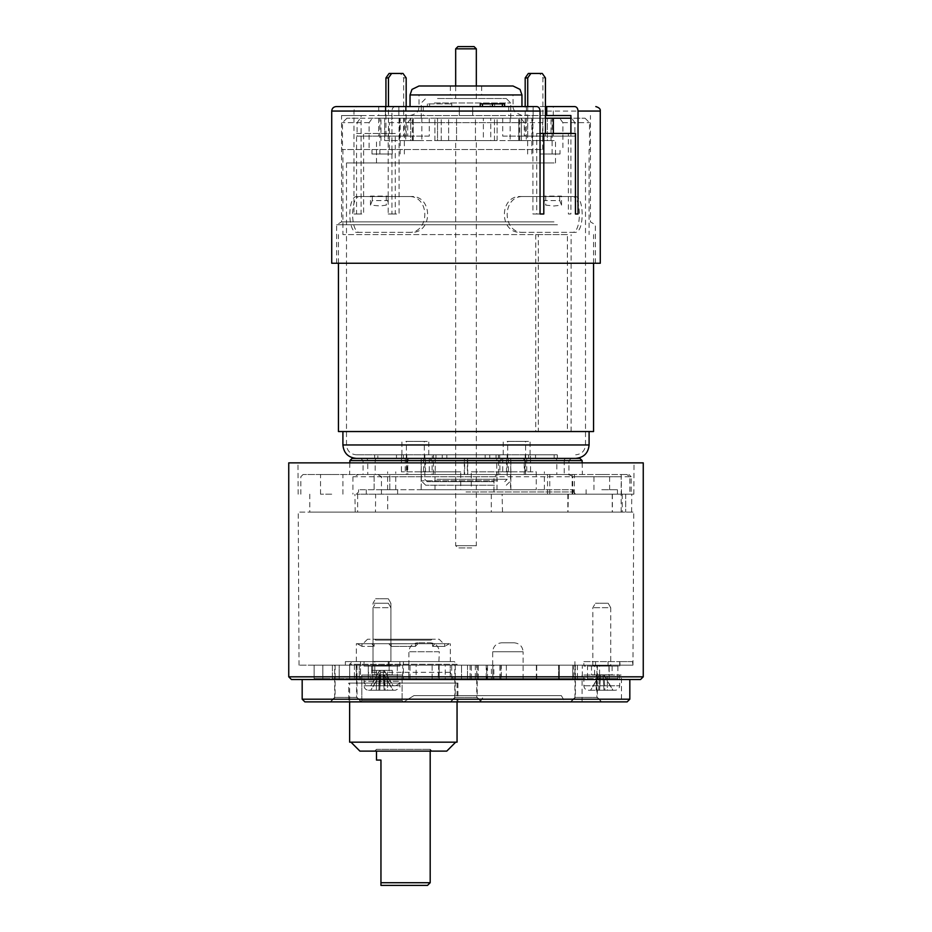 <?xml version="1.0" encoding="UTF-8"?>
<svg xmlns="http://www.w3.org/2000/svg" width="932" height="932" viewBox="0 0 932 932"><rect width="100%" height="100%" fill="white"/><g stroke="black" fill="none" stroke-linecap="round" stroke-linejoin="round"><path stroke-width="0.7" stroke-dasharray="4.66 3.5" d="M348.731 701.889L457.938 701.889L348.731 701.889L348.731 683.086L457.938 683.086L348.731 683.086M387.7 512.099L622.215 512.099L309.785 512.099L387.7 512.099L387.7 494.193L631.162 494.193L631.162 476.741L572.726 476.741C570.291 474.831 567.425 474.085 564.128 474.505L502.558 474.505C499.261 474.097 496.395 474.842 493.96 476.741L493.96 494.193L631.162 494.193M375.468 512.099L633.76 512.099L298.24 512.099L375.468 512.099L375.643 494.193L633.853 494.193L375.643 494.193M625.675 494.193L625.675 512.099L625.698 494.193M387.7 494.193L493.96 494.193M502.499 512.099L502.103 494.193M568.357 494.193L567.972 512.099M631.616 512.099L631.756 494.193M355.197 512.099L354.941 494.193M528.246 458.393L360.812 458.393L473.176 458.393L446.824 458.393L446.824 454.804L499.68 454.804L446.824 454.804L446.824 458.393L433.578 458.393L433.578 454.804L433.578 458.393L432.32 458.393L436.316 458.393L429.873 458.393L528.246 458.393M485.176 458.393L436.316 458.393L489.743 458.393L489.743 454.804L489.743 458.393L499.68 458.393L485.176 458.393L496.034 458.393L496.034 454.804L496.034 458.393L473.176 458.393L485.176 458.393L485.176 454.804L432.32 454.804L432.32 458.393L432.32 454.804L499.68 454.804L499.68 458.393L499.68 454.804L485.176 454.804L485.176 458.393M530.401 458.393L525.229 458.393L530.401 458.393L530.401 454.804L557.313 454.804L525.229 454.804L530.401 454.804L530.401 458.393M506.507 458.393L530.564 458.393L502.709 458.393L506.507 458.393L506.507 471.813L502.709 471.813L530.564 471.813L506.507 471.813M522.968 458.393L507.684 458.393L522.968 458.393M425.493 458.393L401.436 458.393L429.291 458.393L425.493 458.393L425.493 471.813L429.291 471.813L401.436 471.813L425.493 471.813M409.032 458.393L424.316 458.393L409.032 458.393M539.768 149.551L342.463 149.551L542.634 149.551L539.768 149.551L539.768 154.025L560.027 154.025L560.027 149.551M371.973 149.551L371.973 154.025L392.232 154.025L392.232 149.551M455.678 481.669L476.322 481.669L455.678 481.669L455.678 140.592L476.322 140.592L455.678 140.592M571.945 196.547L521.303 196.547C498.806 194.846 498.702 233.979 521.303 232.359L571.945 232.359C581.813 234.049 581.859 194.928 571.945 196.547L521.303 196.547M574.59 196.547C584.679 194.881 584.725 233.944 574.59 232.359L571.945 232.359M521.303 232.359L574.59 232.359M523.959 232.359C501.661 234.014 501.556 194.951 523.959 196.547M360.055 196.547L410.697 196.547C433.194 194.846 433.298 233.979 410.697 232.359L360.055 232.359C350.187 234.049 350.141 194.928 360.055 196.547L410.697 196.547M357.41 196.547C347.321 194.881 347.275 233.944 357.41 232.359L360.055 232.359M410.697 232.359L357.41 232.359M408.041 232.359C430.339 234.014 430.444 194.951 408.041 196.547M535.76 234.596L535.76 431.539L342.906 431.539L589.094 431.539L567.413 431.539L567.413 234.596L342.906 234.596L538.3 234.596L538.3 431.539L338.433 431.539M377.833 454.804L401.599 454.804L377.833 454.804L377.833 458.393L377.833 454.804M401.599 454.804L406.771 454.804L401.599 454.804L401.599 458.393L381.246 458.393L406.771 458.393L401.599 458.393L401.599 454.804M525.66 454.804L528.665 454.804L525.229 454.804L525.66 458.393L525.66 454.804M495.113 454.804L424.817 454.804L495.113 454.804M543.542 454.804L356.339 454.804L543.542 454.804M405.863 454.804L428.79 454.804L405.863 454.804M526.137 454.804L503.21 454.804L526.137 454.804M543.542 458.393L356.339 458.393L543.542 458.393M550.509 162.972L346.494 162.972L550.509 162.972M493.436 481.669L427.194 481.669L493.436 481.669M436.887 479.293L507.183 479.293L436.887 479.293M421.695 441.384L406.41 441.384L421.695 441.384M522.968 441.384L507.684 441.384L522.968 441.384M371.414 196.547L387.234 196.547M560.586 196.547L544.766 196.547M405.863 441.384L428.79 441.384L405.863 441.384M507.148 441.384L530.063 441.384L507.148 441.384M567.413 431.539L593.567 431.539M535.76 431.539L538.3 431.539M567.413 234.596L538.3 234.596M571.095 431.539L571.095 234.596M372.311 196.547L372.311 200.578L388.143 200.578L386.279 205.133L380.035 205.949L370.458 205.133L370.458 196.093L386.279 196.093L386.279 205.133M388.143 196.547L388.143 200.578M559.689 196.547L559.689 200.578L543.857 200.578L545.721 205.133L553.992 205.995L561.542 205.133L561.542 196.093L545.721 196.093L545.721 205.133M543.857 196.547L543.857 200.578M490.209 106.574L480.248 106.574L490.209 106.574L490.209 103.895L480.248 103.895L490.209 103.895M482.461 103.895L482.461 106.574L502.395 106.574L480.248 106.574L480.248 103.895L492.422 103.895L492.422 106.574M451.752 106.574L427.392 106.574L451.752 106.574L451.752 103.895L449.539 103.895L449.539 106.574M504.608 106.574L494.647 106.574L504.608 106.574L504.608 103.895L494.647 103.895L504.608 103.895L502.395 103.895L502.395 106.574M546.571 106.574L553.282 106.574L546.571 106.574L546.571 115.533L526.429 115.533L533.139 115.533L533.139 106.574L546.571 106.574L526.429 106.574L533.139 106.574L533.139 115.533L553.282 115.533L546.571 115.533L546.571 106.574M385.429 106.574L378.718 106.574L385.429 106.574L385.429 115.533L405.571 115.533L398.861 115.533L398.861 106.574L385.429 106.574L405.571 106.574L398.861 106.574L398.861 115.533L378.718 115.533L385.429 115.533L385.429 106.574M553.282 115.533L553.282 106.574L336.196 106.574M545.441 115.533L508.732 115.533L508.732 106.574L536.809 106.574M545.441 106.574L525.182 106.574L525.182 136.119L545.441 136.119L525.182 136.119M505.563 106.574L410.045 106.574L505.563 106.574M459.29 106.574L472.71 106.574L459.29 106.574L472.71 106.574L459.29 106.574L459.29 115.533L472.71 115.533L459.29 115.533L472.71 115.533L459.29 115.533L459.29 106.574M505.563 115.533L410.045 115.533L505.563 115.533M508.732 115.533L532.918 115.533L532.918 213.999L536.727 213.999L536.727 133.439L568.38 133.439L568.38 213.999L570.908 213.999L570.908 133.439M361.092 115.533L423.268 115.533L399.082 115.533L399.082 213.999L395.273 213.999L395.273 133.439L363.62 133.439L363.62 213.999L361.092 213.999L361.092 115.533L341.566 115.533L532.918 115.533M570.908 115.533L399.082 115.533M557.464 263.243L336.638 263.243L557.464 263.243M600.278 263.243L331.722 263.243M395.191 106.574C393.246 106.819 392.162 108.31 391.953 111.059L391.953 213.999L388.201 213.999L388.201 133.439L356.548 133.439L356.548 213.999L353.974 213.999L353.974 111.059C354.183 108.322 355.255 106.831 357.212 106.574M512.996 85.989L419.004 85.989M454.921 85.989L481.669 85.989L454.921 85.989M557.464 224.74L336.638 224.74L557.464 224.74M477.079 94.936L450.331 94.936L477.079 94.936M499.237 94.936L419.004 94.936L499.237 94.936M553.992 221.898L341.566 221.898L553.992 221.898M385.289 106.574L385.289 115.533M423.268 106.574L423.268 115.533M391.953 213.999L399.082 213.999M356.548 133.439L363.62 133.439M388.201 133.439L395.273 133.439M353.974 213.999L361.092 213.999M540.047 213.999L532.918 213.999M540.047 133.439L536.727 133.439M575.452 133.439L568.38 133.439M568.38 213.999L570.908 213.999M472.71 106.574L472.71 115.533L472.71 106.574M560.586 196.093L561.542 196.093M561.542 205.133L559.689 200.578M545.721 196.093L544.766 196.093M371.414 196.093L370.458 196.093M370.458 205.133L372.311 200.578M386.279 196.093L387.234 196.093M543.799 213.999L536.727 213.999M388.201 213.999L395.273 213.999M356.548 213.999L363.62 213.999M492.422 103.895L502.395 103.895M494.647 106.574L494.647 103.895M449.539 103.895L427.392 103.895L429.605 103.895L429.605 106.574M429.605 103.895L451.752 103.895M427.392 103.895L427.392 106.574M402.706 162.972L555.519 162.972L402.706 162.972M539.768 154.025L560.027 154.025M392.232 154.025L371.973 154.025M400.166 154.025L400.166 118.213L404.36 118.213L372.299 118.213L369.107 122.686L369.107 149.551M369.107 122.686L342.463 122.686L357.072 122.686L360.393 118.213L346.937 118.213L372.299 118.213M407.715 122.686L542.634 122.686L539.453 118.213L411.024 118.213L407.715 122.686L407.715 136.119L357.072 136.119L357.072 122.686M542.634 149.551L542.634 122.686M531.834 154.025L531.834 118.213L527.64 118.213L559.701 118.213L562.893 122.686L562.893 149.551M562.893 122.686L589.537 122.686L574.928 122.686L571.607 118.213L585.063 118.213L559.701 118.213M524.285 122.686L389.366 122.686L392.547 118.213L520.976 118.213L524.285 122.686L524.285 136.119L574.928 136.119L574.928 122.686M389.366 149.551L389.366 122.686M531.834 118.213L539.453 118.213M400.166 118.213L392.547 118.213M547.364 118.213L521.349 118.213L547.364 118.213L547.364 140.592L551.045 140.592L532.463 140.592L547.364 140.592L547.364 118.213M521.349 118.213L518.728 118.213L521.349 118.213L521.349 140.592L532.463 140.592L518.728 140.592L521.349 140.592L521.349 118.213M483.37 118.213L434.895 118.213L497.106 118.213L483.37 118.213L483.37 140.592L456.54 140.592L483.37 140.592L483.37 118.213M434.347 118.213L510.759 118.213L434.347 118.213M523.924 118.213L510.165 118.213L523.924 118.213M408.076 118.213L421.835 118.213L408.076 118.213M570.908 118.213L571.607 118.213M360.393 118.213L411.024 118.213M545.441 118.213L520.976 118.213M413.132 118.213L380.955 118.213L413.272 118.213L413.132 140.592L412.293 140.592L413.272 140.592L413.132 118.213M518.868 140.592L519.707 140.592L518.728 140.592L518.868 118.213L518.868 140.592M437.516 140.592L490.756 140.592L434.895 140.592L437.516 140.592L437.516 118.213L437.516 140.592M490.756 140.592L497.106 140.592L490.756 140.592L490.756 118.213L490.756 140.592M456.54 140.592L448.63 140.592L456.54 140.592L456.54 118.213L456.54 140.592M512.53 140.592L526.277 140.592L512.53 140.592M402.706 140.592L555.519 140.592L402.706 140.592M408.076 140.592L421.835 140.592L408.076 140.592M384.636 140.592L410.651 140.592L384.636 140.592L384.636 118.213L384.636 140.592M410.651 140.592L413.272 140.592L410.651 140.592L410.651 118.213L410.651 140.592M455.678 98.524L476.322 98.524L455.678 98.524L455.678 85.989M437.516 98.524L506.286 98.524L437.516 98.524M434.347 102.998L510.759 102.998L434.347 102.998M502.709 118.213L502.709 136.119L524.285 136.119M553.352 133.439L553.352 136.119L574.928 136.119M502.709 136.119L553.352 136.119M429.291 118.213L429.291 136.119L407.715 136.119M378.648 118.213L378.648 136.119L357.072 136.119M388.458 136.119L406.177 136.119L388.458 136.119L388.458 106.574M429.291 136.119L378.648 136.119M474.073 46.6L457.927 46.6M385.93 106.574L385.93 136.119M389.087 73.453L400.48 73.453L403.649 77.927L403.649 136.119M406.177 106.574L406.177 136.119M403.649 77.927L406.177 77.927M403.02 73.453L400.48 73.453M528.351 73.453L539.745 73.453L542.913 77.927L542.913 136.119M527.722 106.574L527.722 136.119M545.441 133.439L545.441 136.119M542.913 77.927L545.441 77.927M542.273 73.453L539.745 73.453M560.947 474.505L574.38 474.505L560.947 474.505M560.947 494.193L574.38 494.193L560.947 494.193M572.726 494.193L572.726 476.741M510.538 471.813L471.289 471.813L471.289 489.719L358.575 489.719L573.425 489.719L421.148 489.719L421.462 471.813L460.711 471.813L460.711 489.719L536.261 489.719L536.261 471.813L510.538 471.813L510.538 489.719M421.462 489.719L460.711 489.719M471.289 489.719L536.261 489.719M579.89 458.393L352.11 458.393M466 494.193L356.339 494.193L466 494.193M381.456 494.193L381.456 476.741L377.775 474.505L502.558 474.505M621.493 494.193L621.201 474.505L303.075 474.505L358.657 474.505L352.913 476.741L352.913 494.193M377.775 474.505L358.657 474.505M621.178 512.099L621.201 474.505L626.793 474.505L629.834 476.741L629.834 494.193M466 474.505L582.372 474.505L466 474.505M564.128 474.505L626.793 474.505M381.957 474.505L374.128 474.505L381.957 474.505M601.792 474.505L609.621 474.505L601.792 474.505M331.722 474.505L320.526 474.505L331.722 474.505M434.988 489.719L434.988 471.813L460.711 471.813M434.988 471.813L421.462 471.813M471.289 471.813L536.261 471.813M601.792 489.719L617.462 489.719L601.792 489.719M381.957 489.719L397.626 489.719L381.957 489.719M466 458.393L510.853 458.393L466 458.393M331.722 494.193L320.526 494.193L331.722 494.193M471.709 547.911L457.927 547.911L471.709 547.911M476.322 485.246L455.678 485.246L476.322 485.246L476.322 545.674L455.678 545.674L476.322 545.674L474.073 547.911M494.484 485.246L425.714 485.246L494.484 485.246M497.653 480.772L421.241 480.772L497.653 480.772M497.653 458.393L421.241 458.393L497.653 458.393M468.913 458.393A2.237 1.584 90 0 0 467.328 460.629L467.328 474.505L498.573 474.505L498.573 460.629L363.049 460.629L496.744 460.629L496.744 474.505L363.049 474.505L367.756 474.505L367.756 460.629A2.237 2.132 90 0 0 365.612 458.393M467.328 474.505L406.434 474.505L406.434 460.629A2.237 1.584 -90 0 1 408.018 458.393M376.773 458.393A2.237 1.584 -90 0 0 375.188 460.629L375.188 474.505L406.434 474.505M375.188 474.505L367.756 474.505M496.744 474.505L498.573 474.505M435.256 474.505L564.244 474.505L564.244 460.629L435.256 460.629L435.256 474.505L564.244 474.505M491.281 494.193L491.281 512.099M567.844 494.193L567.844 512.099M612.394 494.193L612.394 512.099M357.643 494.193L357.643 512.099M345.388 665.18L299.044 665.18L345.388 665.18L345.376 661.603L388.271 661.603L345.376 661.603L345.388 665.18L354.405 665.18L349.698 665.18L354.405 665.18L354.405 678.613L349.698 678.613L354.405 678.613L354.405 665.18L345.388 665.18M388.283 665.18L388.271 661.603L388.283 665.18L632.956 665.18L632.513 661.603L619.978 661.603L619.955 665.18L388.283 665.18L439.147 665.18L439.147 678.613L397.3 678.613L439.147 678.613L397.3 678.613L397.3 665.18L388.283 665.18M344.619 462.866L634.016 462.866L344.619 462.866M432.145 678.613L432.145 665.18L439.147 665.18L439.147 678.613L439.147 665.18L439.147 678.613L486.749 678.613L486.749 665.18L397.3 665.18L397.3 678.613L408.81 678.613L360.509 678.613L408.764 678.613L408.764 665.18L402.717 665.18L402.717 678.613M475.297 665.18L475.297 678.613L450.238 678.613L450.238 665.18L368.268 665.18L491.42 665.18L491.42 678.613L558.618 678.613L453.232 678.613L450.238 672.345L450.238 665.18L506.356 665.18L506.356 678.613M371.181 678.613L349.698 678.613L349.698 665.18L372.695 665.18L349.698 665.18L349.698 678.613L372.695 678.613L368.268 678.613L368.268 665.18L368.268 672.345L371.181 678.613L453.232 678.613M491.42 665.18L558.618 665.18L558.618 678.613L492.853 678.613L492.853 665.18L445.263 665.18L445.263 678.613L558.618 678.613L558.618 665.18L492.853 665.18L492.853 678.613L492.853 665.18L558.618 665.18L506.356 665.18M445.263 678.613L438.157 678.613L439.322 651.759L408.88 651.759L439.322 651.759C438.751 646.354 435.768 643.371 430.374 642.8L417.839 642.8L430.374 642.8M410.01 678.613L410.01 665.18L416.138 665.18L416.138 678.613L438.157 678.613M416.138 678.613L408.764 678.613M360.509 678.613L354.405 678.613L360.509 678.613L360.509 661.603L408.81 661.603L345.376 661.603L360.509 661.603L360.509 678.613M332.409 665.18L356.187 665.18L314.131 665.18L322.845 665.18L322.845 678.613L314.131 678.613L356.187 678.613L356.187 665.18L339.19 665.18L356.187 665.18L356.187 678.613L332.409 678.613L356.187 678.613L339.19 678.613L339.19 665.18L314.131 665.18L339.19 665.18L339.19 678.613L314.131 678.613L314.131 665.18L314.131 678.613L322.845 678.613L322.845 665.18L332.409 665.18L332.409 678.613L322.845 678.613L332.409 678.613L332.409 665.18M499.878 678.613L499.878 665.18L492.853 665.18L492.853 678.613L523.12 678.613L493.832 678.613L493.832 665.18L486.749 665.18M470.089 665.18L470.089 678.613L451.682 678.613L491.42 678.613M470.089 678.613L475.297 678.613M368.268 678.613L450.238 678.613M486.749 678.613L493.832 678.613M619.955 665.18L559.305 665.18L559.305 678.613L461.538 678.613L573.844 678.613L573.844 665.18L461.538 665.18L501.276 665.18L501.276 678.613L582.302 678.613L582.302 665.18L572.737 665.18L572.737 678.613L559.305 678.613L559.305 665.18L599.591 665.18L599.591 678.613L559.305 678.613L582.302 678.613L573.844 678.613L573.844 665.18L582.302 665.18L461.538 665.18L632.502 665.18M599.591 678.613L609.155 678.613L609.155 665.18L617.869 665.18L617.869 678.613L609.155 678.613M617.869 678.613L536.354 678.613L536.354 665.18L617.869 665.18M501.276 678.613L536.354 678.613M577.467 665.18L577.467 678.613M596.911 665.18L575.428 665.18L596.911 665.18L596.911 697.404L575.428 697.404L596.911 697.404L601.385 701.889L570.943 701.889L601.385 701.889M476.741 665.18L455.259 665.18L476.741 665.18L476.741 697.404L455.259 697.404L476.741 697.404L481.215 701.889L450.785 701.889L481.215 701.889M356.572 665.18L335.089 665.18L356.572 665.18L356.572 697.404L335.089 697.404L356.572 697.404L361.057 701.889L330.615 701.889L361.057 701.889M574.974 665.18L597.354 665.18L574.974 665.18L574.974 697.404L597.354 697.404L574.974 697.404L570.5 701.889L601.827 701.889L570.5 701.889M454.804 665.18L477.196 665.18L454.804 665.18L454.804 697.404L477.196 697.404L454.804 697.404L450.331 701.889L481.669 701.889L450.331 701.889M334.646 665.18L357.026 665.18L334.646 665.18L334.646 697.404L357.026 697.404L334.646 697.404L330.173 701.889L361.5 701.889L330.173 701.889M432.145 665.18L439.322 665.18M445.263 665.18L438.157 665.18M499.878 665.18L493.832 665.18M599.591 665.18L609.155 665.18M572.737 665.18L582.302 665.18L582.302 678.613L572.737 678.613L572.737 665.18M501.276 665.18L536.354 665.18M349.628 665.18L457.053 665.18L349.628 665.18L349.628 664.283L457.053 664.283L454.362 661.603L352.308 661.603L454.362 661.603M632.513 661.603L619.978 661.603M587.521 665.18L587.521 678.613M467.491 665.18L467.491 678.613L467.491 665.18M478.384 678.613L478.384 665.18M450.238 672.345L368.268 672.345M461.538 678.613L461.538 665.18L461.538 678.613M304.869 701.889L627.131 701.889M621.481 701.889L582.092 701.889L621.481 701.889L621.481 675.024L582.092 675.024L621.481 675.024M403.777 701.889L564.955 701.889L403.777 701.889L413.936 695.622L561.344 695.622L413.936 695.622L403.777 701.889M291.436 679.51L640.564 679.51M302.178 679.51L629.822 679.51L302.178 679.51M288.745 462.866L643.255 462.866M486.224 665.18L486.224 678.613M364.051 661.603L399.863 661.603L364.051 661.603L399.863 661.603L364.051 661.603L364.051 666.077L399.863 666.077L364.051 666.077L399.863 666.077L364.051 666.077L364.051 661.603M403.405 665.18L403.405 661.603L388.271 661.603L403.405 661.603L403.405 678.613M583.886 661.603L619.698 661.603L583.886 661.603L583.886 666.077L619.698 666.077L583.886 666.077M514.161 642.8L501.626 642.8L514.161 642.8C519.567 643.371 522.549 646.354 523.12 651.759L492.678 651.759L523.12 651.759L523.12 678.613M416.138 665.18L408.764 665.18M410.01 665.18L402.717 665.18M371.658 670.376L392.255 670.376L371.658 670.376L371.658 666.077L392.255 666.077L371.658 666.077L392.255 666.077L371.658 666.077L371.658 674.85L392.255 674.85L371.658 674.85M591.494 666.077L612.091 666.077L591.494 666.077L591.494 674.85L612.091 674.85L591.494 674.85M368.524 685.766L395.389 685.766L368.524 685.766C365.81 685.509 364.319 684.018 364.051 681.292L399.863 681.292L364.051 681.292L364.051 675.024L399.863 675.024L364.051 675.024L399.863 675.024L364.051 675.024L364.051 685.766C364.319 688.492 365.81 689.983 368.524 690.251L395.389 690.251L368.524 690.251M402.1 675.024L361.814 675.024L402.1 675.024L361.814 675.024L402.1 675.024L402.1 700.538L402.1 675.024M583.886 675.024L619.698 675.024L583.886 675.024L583.886 685.766C584.154 688.492 585.645 689.983 588.36 690.251L615.225 690.251L588.36 690.251M455.259 665.18L455.259 697.404L450.785 701.889M575.428 665.18L575.428 697.404L570.943 701.889M335.089 665.18L335.089 697.404L330.615 701.889M360.474 701.889L361.814 700.538L402.1 700.538L361.814 700.538L402.1 700.538L361.814 700.538L361.814 675.024L361.814 700.538L360.474 701.889M457.053 742.163L349.628 742.163M349.628 683.086L457.053 683.086L349.628 683.086L349.628 701.889M443.62 643.697L363.049 643.697L443.62 643.697L439.147 639.224L367.523 639.224L439.147 639.224M449.294 643.697L356.339 643.697L449.294 643.697M450.331 661.603L356.339 661.603L450.331 661.603L450.331 643.697M434.813 643.802L432.611 646.377L434.813 643.802M417.816 643.697L388.854 643.802L417.816 643.697M388.854 643.802L391.265 646.377L388.854 643.802M371.856 643.697L357.375 643.802L371.856 643.697M357.375 643.802L361.989 646.377L357.375 643.802M359.915 751.122L446.754 751.122M374.687 751.122L431.982 751.122L374.687 751.122L376.481 749.328L430.188 749.328L376.481 749.328L376.481 751.122M431.982 639.224L374.687 639.224L431.982 639.224L431.085 640.121L375.584 640.121L431.085 640.121L431.085 639.224L375.584 639.224L431.085 639.224M455.701 742.163L350.968 742.163L455.701 742.163M375.584 639.224L375.584 640.121L374.687 639.224M415.416 646.377L415.521 643.697L415.416 646.377L391.265 646.377L415.416 646.377L417.816 643.802L415.416 646.377M391.149 643.697L391.265 646.377L391.149 643.697M374.07 646.377L371.856 643.802L374.07 646.377L361.989 646.377L374.07 646.377L374.151 643.697L374.07 646.377M361.966 643.697L361.989 646.377L361.966 643.697M432.611 646.377L444.68 646.377L449.294 643.802L444.68 646.377L432.611 646.377L432.518 643.697L432.611 646.377M444.715 643.697L444.68 646.377L444.715 643.697M430.188 882.709L380.955 882.709L380.955 885.4L427.508 885.4M376.481 760.069L380.955 760.069L380.955 882.709M599.497 674.85L590.597 690.251L596.2 690.251L590.83 690.251L596.317 680.733L596.2 690.251L596.387 674.85L596.317 680.733L599.812 674.85L596.387 674.85L600.627 674.85L599.556 690.251L596.2 690.251L598.659 690.251L599.497 674.85L596.387 674.85L600.627 674.85L599.556 690.251L612.976 690.251L607.268 680.733L607.384 690.251L612.755 690.251L607.268 680.733L607.384 690.251L604.926 690.251L604.087 674.85L602.957 674.85L604.029 690.251L604.926 690.251L604.087 674.85L607.268 680.733L607.198 674.85L607.268 680.733L603.773 674.85L607.198 674.85L602.957 674.85L604.029 690.251L603.365 680.733L604.029 690.251L598.659 690.251L599.497 674.85L590.597 690.251M604.087 674.85L607.198 674.85L604.087 674.85L612.976 690.251M602.957 674.85L603.365 680.733L602.957 674.85L600.627 674.85L599.556 690.251L600.627 674.85L602.957 674.85M608.957 674.85L594.628 674.85L608.957 674.85L608.957 665.902L594.628 665.902L608.957 665.902M610.74 665.902L592.845 665.902L610.74 665.902L610.74 607.711L592.845 607.711L610.74 607.711L608.165 603.237L595.42 603.237L608.165 603.237M379.65 674.85L370.761 690.251L376.365 690.251L370.994 690.251L376.481 680.733L376.365 690.251L376.551 674.85L376.481 680.733L379.965 674.85L376.551 674.85L380.792 674.85L379.72 690.251L376.365 690.251L378.823 690.251L379.662 674.85L376.551 674.85L380.792 674.85L379.72 690.251L393.141 690.251L387.432 680.733L387.549 690.251L392.92 690.251L387.432 680.733L387.549 690.251L385.091 690.251L384.252 674.85L383.122 674.85L384.194 690.251L385.091 690.251L384.252 674.85L387.432 680.733L387.363 674.85L387.432 680.733L383.937 674.85L387.363 674.85L383.122 674.85L384.194 690.251L383.53 680.733L384.194 690.251L378.823 690.251L379.662 674.85L370.761 690.251M384.252 674.85L387.363 674.85L384.252 674.85L393.141 690.251M383.122 674.85L383.53 680.733L383.122 674.85L380.792 674.85L379.72 690.251L380.792 674.85L383.122 674.85M389.122 674.85L374.792 674.85L389.122 674.85L389.122 665.902L374.792 665.902L389.122 665.902M390.904 665.902L373.01 665.902L390.904 665.902L390.904 607.711L373.01 607.711L390.904 607.711L388.329 603.237L375.584 603.237L388.329 603.237M379.65 670.376L370.761 685.766L376.365 685.766L370.994 685.766L376.481 676.259L376.365 685.766L376.551 670.376L376.481 676.259L379.965 670.376L376.551 670.376L380.792 670.376L379.72 685.766L376.365 685.766L378.823 685.766L379.662 670.376L376.551 670.376L380.792 670.376L379.72 685.766L393.141 685.766L387.432 676.259L387.549 685.766L392.92 685.766L387.432 676.259L387.549 685.766L385.091 685.766L384.252 670.376L383.122 670.376L384.194 685.766L385.091 685.766L384.252 670.376L387.432 676.259L387.363 670.376L387.432 676.259L383.937 670.376L387.363 670.376L383.122 670.376L384.194 685.766L383.53 676.259L384.194 685.766L378.823 685.766L379.662 670.376L370.761 685.766M384.252 670.376L387.363 670.376L384.252 670.376L393.141 685.766M383.122 670.376L383.53 676.259L383.122 670.376L380.792 670.376L379.72 685.766L380.792 670.376L383.122 670.376M389.122 670.376L374.792 670.376L389.122 670.376L389.122 661.417L374.792 661.417L389.122 661.417M390.904 661.417L373.01 661.417L390.904 661.417L390.904 603.237L373.01 603.237L390.904 603.237L388.329 598.763L375.584 598.763L388.329 598.763M589.094 444.96L342.906 444.96M550.509 444.96L346.494 444.96L550.509 444.96M435.966 458.393L435.966 454.804L435.966 458.393M442.257 458.393L442.257 454.804L442.257 458.393M498.422 458.393L498.422 454.804L498.422 458.393M554.167 458.393L554.167 454.804L554.167 458.393M535.527 454.804L535.527 458.393L535.527 454.804M396.473 458.393L396.473 454.804L396.473 458.393M406.34 458.393L406.34 454.804L406.34 458.393M391.953 111.059L600.278 111.059M331.722 111.059L353.974 111.059M410.045 94.936L521.955 94.936M499.237 106.574L419.004 106.574L499.237 106.574M552.093 154.025L552.093 118.213M379.907 154.025L379.907 118.213M399.537 118.213L399.537 140.592L399.537 118.213M448.63 140.592L448.63 118.213L448.63 140.592M475.46 140.592L475.46 118.213L475.46 140.592M494.484 140.592L494.484 118.213L494.484 140.592M441.244 140.592L441.244 118.213L441.244 140.592M532.463 140.592L532.463 118.213L532.463 140.592M455.678 48.837L476.322 48.837M349.873 460.594L582.127 460.594M508.406 458.393L508.406 471.813M526.766 458.393L526.766 471.813M524.867 458.393L524.867 471.813M423.594 458.393L423.594 471.813M405.234 458.393L405.234 471.813M407.133 458.393L407.133 471.813M466 491.956L573.425 491.956L466 491.956M493.96 476.741L381.456 476.741M352.913 476.741L621.493 476.741M395.739 489.719L395.739 471.813M497.012 489.719L497.012 471.813M629.834 476.741L631.162 476.741L628.925 474.505M409.987 458.393A2.237 2.237 -90 0 0 407.75 460.629L407.75 474.505M464.287 474.505L464.357 458.393M497.42 458.393A2.237 0.664 -90 0 0 496.744 460.629L498.573 460.629A2.237 1.584 90 0 1 500.158 458.393M433.427 474.505L433.427 460.629L464.672 460.629L464.672 474.505M525.566 474.505L525.566 460.629L556.812 460.629L556.812 474.505M467.713 474.505L467.713 460.629L524.25 460.629L524.25 474.505M555.227 458.393A2.237 1.584 90 0 1 556.812 460.629L564.244 460.629A2.237 2.132 90 0 1 566.388 458.393M434.58 458.393A2.237 0.664 90 0 1 435.256 460.629L433.427 460.629A2.237 1.584 -90 0 0 431.842 458.393M522.013 458.393A2.237 2.237 90 0 1 524.25 460.629L525.566 460.629A2.237 1.584 90 0 0 523.982 458.393M463.088 458.393A2.237 1.584 -90 0 1 464.672 460.629L467.713 460.629L467.643 458.393M359.263 665.18L359.263 678.613L359.263 665.18M608.06 661.603L608.06 665.18M595.525 661.603L595.525 665.18M643.255 676.818L288.745 676.818M629.822 699.198L302.178 699.198M457.053 665.18L457.053 664.283L349.628 664.283L352.308 661.603M583.886 685.766L619.698 685.766L583.886 685.766M364.051 685.766L399.863 685.766L364.051 685.766M457.938 683.086L457.938 701.889M476.322 481.669L476.322 140.592M342.906 149.551L342.906 234.596M589.094 149.551L589.094 234.596M346.494 162.972L346.494 444.96C347.077 450.948 350.362 454.222 356.339 454.804M585.506 162.972L585.506 444.96C584.923 450.948 581.638 454.222 575.661 454.804M424.817 454.804L424.817 479.293L427.194 481.669M507.183 454.804L507.183 479.293L504.806 481.669M424.316 458.393L424.316 441.384M406.41 458.393L406.41 441.384M525.59 458.393L525.59 441.384M507.684 458.393L507.684 441.384M557.313 454.804L557.313 458.393M528.665 454.804L528.665 458.393M374.687 454.804L374.687 458.393M403.335 454.804L403.335 458.393M525.229 454.804L525.229 458.393L525.229 454.804M406.771 454.804L406.771 458.393L406.771 454.804M428.79 454.804L428.79 441.384M401.937 454.804L401.937 441.384M530.063 454.804L530.063 441.384M503.21 454.804L503.21 441.384M593.567 263.243L593.567 234.596M338.433 263.243L338.433 234.596M595.362 263.243L595.362 224.74L590.434 221.898L590.434 115.533M336.638 263.243L336.638 224.74L341.566 221.898L341.566 115.533M521.955 115.533L515.047 112.283L513.148 108.182L512.996 94.936M410.045 115.533C419.761 113.226 418.48 108.869 419.004 106.574L419.004 94.936M450.331 85.989L450.331 94.936M481.669 85.989L481.669 94.936M378.718 106.574L378.718 115.533M405.571 106.574L405.571 115.533M526.429 106.574L526.429 115.533M346.937 118.213L342.463 122.686L342.463 149.551M585.063 118.213L589.537 122.686L589.537 149.551M510.759 118.213L510.759 102.998L506.286 98.524M421.241 118.213L421.241 102.998L425.714 98.524M510.165 118.213L510.165 140.592M526.277 118.213L526.277 140.592M527.64 154.025L527.64 118.213M405.723 118.213L405.723 140.592M421.835 118.213L421.835 140.592M404.36 154.025L404.36 118.213M555.519 162.972L555.519 140.592M376.481 162.972L376.481 140.592M380.955 140.592L380.955 118.213M412.293 140.592L412.293 118.213M551.045 140.592L551.045 118.213M519.707 140.592L519.707 118.213M434.895 140.592L434.895 118.213L434.895 140.592M413.272 140.592L413.272 118.213L413.272 140.592M497.106 140.592L497.106 118.213L497.106 140.592M518.728 140.592L518.728 118.213L518.728 140.592M476.322 98.524L476.322 85.989M574.38 494.193L574.38 474.505M547.527 494.193L547.527 474.505M530.564 458.393L530.564 471.813M502.709 458.393L502.709 471.813M401.436 458.393L401.436 471.813M429.291 458.393L429.291 471.813M573.425 489.719L573.425 491.956L575.661 494.193M358.575 489.719L358.575 491.956L356.339 494.193M300.838 494.193L300.838 476.741L303.075 474.505M349.826 462.866L349.628 474.505M582.174 462.866L582.372 474.505M617.462 494.193L617.462 489.719M586.123 494.193L586.123 489.719M397.626 494.193L397.626 489.719L397.626 494.193M366.288 494.193L366.288 489.719L366.288 494.193M510.853 489.719L510.853 458.393M421.148 489.719L421.148 458.393M544.393 489.719L544.393 471.813M387.607 489.719L387.607 471.813M609.621 489.719L609.621 474.505M593.964 489.719L593.964 474.505M389.786 489.719L389.786 474.505L389.786 489.719M374.128 489.719L374.128 474.505L374.128 489.719M572.143 494.193L572.143 474.505M549.764 494.193L549.764 474.505M342.906 494.193L342.906 474.505M320.526 494.193L320.526 474.505M455.678 485.246L455.678 545.674L457.927 547.911M506.286 485.246L510.759 480.772L510.759 458.393M425.714 485.246L421.241 480.772L421.241 458.393M360.812 458.393L363.049 460.629L363.049 474.505M502.127 458.393L499.89 460.629L499.89 474.505M571.188 458.393L568.951 460.629L568.951 474.505M429.873 458.393L432.11 460.629L432.11 474.505M622.215 494.193L622.215 512.099M612.242 494.193L612.242 512.099M309.785 494.193L309.785 512.099M632.956 665.18L633.76 512.099M633.853 494.193L634.016 462.866M299.044 665.18L298.24 512.099M298.147 494.193L297.984 462.866M372.695 678.613L372.695 665.18L372.695 678.613M408.81 665.18L408.81 678.613M574.939 661.603L574.939 678.613M536.716 678.613L536.716 665.18M500.915 678.613L500.915 665.18M471.371 678.613L471.371 665.18M487.483 678.613L487.483 665.18M451.682 678.613L451.682 665.18M408.88 665.18L408.88 651.759C409.428 646.33 412.41 643.348 417.839 642.8M492.678 665.18L492.678 651.759C493.226 646.33 496.208 643.348 501.626 642.8M357.026 665.18L357.026 697.404L361.5 701.889M477.196 665.18L477.196 697.404L481.669 701.889M597.354 665.18L597.354 697.404L601.827 701.889M399.863 661.603L399.863 666.077L399.863 661.603M619.698 661.603L619.698 666.077M392.255 670.376L392.255 674.85M612.091 666.077L612.091 674.85M582.092 701.889L582.092 675.024M561.344 695.622L564.955 701.889M480.283 701.889L483.906 695.622M402.1 700.538L403.44 701.889L402.1 700.538M457.053 683.086L457.053 701.889M356.339 661.603L356.339 643.697M367.523 639.224L363.049 643.697M430.188 751.122L430.188 749.328L431.982 751.122M619.698 675.024L619.698 685.766C619.431 688.492 617.939 689.983 615.225 690.251M594.628 674.85L594.628 665.902M592.845 665.902L592.845 607.711L595.42 603.237M395.389 685.766C399.082 684.228 400.574 682.737 399.863 681.292L399.863 685.766C400.574 687.21 399.082 688.701 395.389 690.251M374.792 674.85L374.792 665.902M373.01 665.902L373.01 607.711L375.584 603.237M374.792 670.376L374.792 661.417M373.01 661.417L373.01 603.237L375.584 598.763"/><path stroke-width="1.4" d="M593.567 263.243L593.567 431.539L338.433 431.539L338.433 263.243M480.248 103.895L480.248 106.574L482.461 106.574L482.461 103.895L480.248 103.895M504.608 106.574L504.608 103.895L492.422 103.895L492.422 106.574M492.422 103.895L482.461 103.895M540.047 111.059L331.722 111.059C331.99 108.333 333.481 106.842 336.196 106.574L536.809 106.574C538.754 106.819 539.838 108.31 540.047 111.059L540.047 213.999L543.799 213.999L543.799 133.439L575.452 133.439L575.452 213.999L578.026 213.999L578.026 111.059C577.817 108.322 576.745 106.831 574.788 106.574L553.282 106.574M574.788 106.574L545.441 106.574M545.441 133.439L545.441 77.927L542.273 73.453L530.879 73.453L527.722 77.927L525.182 77.927L525.182 106.574L508.732 106.574M570.908 133.439L570.908 115.533L545.441 115.533M331.722 111.059L331.722 263.243L600.278 263.243L600.278 111.059L578.026 111.059M499.237 85.989L512.996 85.989L520.033 89.402L521.955 94.936L410.045 94.936L411.967 89.402L419.004 85.989L499.237 85.989M546.711 106.574L546.711 115.533M543.799 133.439L540.047 133.439M578.026 213.999L575.452 213.999M502.395 103.895L502.395 106.574M545.441 118.213L570.908 118.213M553.352 118.213L553.352 133.439M460.292 46.6L474.073 46.6L476.322 48.837L455.678 48.837L457.927 46.6L460.292 46.6M406.177 106.574L406.177 77.927L403.02 73.453L391.626 73.453L388.458 77.927L385.93 77.927L385.93 106.574M385.93 77.927L389.087 73.453L391.626 73.453M388.458 77.927L388.458 106.574M525.182 77.927L528.351 73.453L530.879 73.453M527.722 77.927L527.722 106.574M466 458.393L579.89 458.393L582.127 460.594L349.873 460.594L352.11 458.393L466 458.393M369.025 701.889L304.869 701.889L302.178 699.198L629.822 699.198L627.131 701.889L369.025 701.889M640.564 679.51L291.436 679.51L288.745 676.818L643.255 676.818L640.564 679.51M643.255 676.818L643.255 462.866L288.745 462.866L288.745 676.818M302.178 679.51L302.178 699.198M349.628 701.889L349.628 742.163L457.053 742.163L457.053 701.889M455.701 742.163L446.754 751.122L359.915 751.122L350.968 742.163M380.955 882.709L430.188 882.709L427.508 885.4L380.955 885.4L380.955 760.069L376.481 760.069L376.481 751.122M342.906 431.539L342.906 444.96L589.094 444.96C588.29 453.115 583.816 457.589 575.661 458.393M589.094 431.539L589.094 444.96M342.906 444.96C343.71 453.115 348.184 457.589 356.339 458.393M521.955 106.574L521.955 94.936M410.045 106.574L410.045 94.936M600.278 111.059C600.627 109.056 599.136 107.564 595.804 106.574M476.322 85.989L476.322 48.837M455.678 85.989L455.678 48.837M349.873 460.594L349.826 462.866M582.127 460.594L582.174 462.866M629.822 679.51L629.822 699.198M430.188 751.122L430.188 882.709"/></g></svg>
